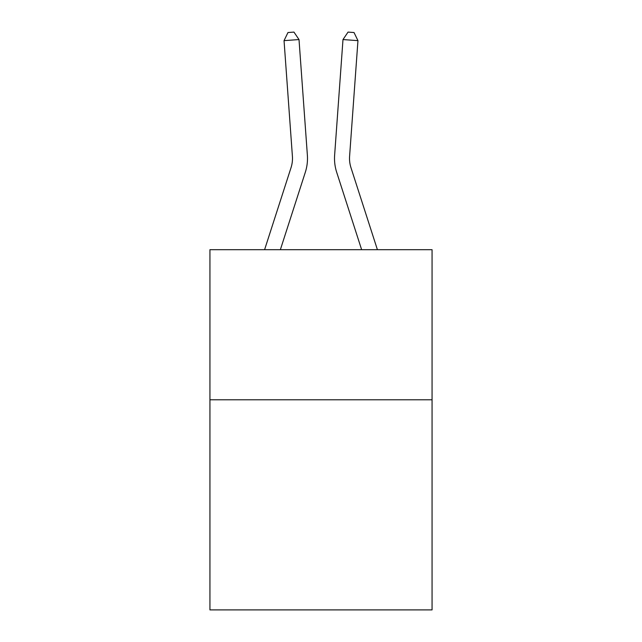 <?xml version="1.0" encoding="UTF-8"?>
<svg xmlns="http://www.w3.org/2000/svg" width="642" height="642" viewBox="0 0 642 642"><rect width="100%" height="100%" fill="white"/><g stroke="black" fill="none" stroke-linecap="round" stroke-linejoin="round"><path stroke-width="0.96" d="M432.066 399.781L432.066 609.9L209.934 609.9L209.934 249.698L432.066 249.698L432.066 399.781L209.934 399.781M307.374 155.195L299.012 39.563L307.374 155.195A45.028 45.028 0 0 1 305.319 172.265L280.361 249.698M264.592 249.698L291.035 167.658A30.013 30.013 0 0 0 292.407 156.279L284.045 40.639L287.969 32.533L293.956 32.1L299.012 39.563L284.045 40.639M377.408 249.698L350.965 167.658A30.013 30.013 0 0 1 349.593 156.279L357.955 40.639L342.988 39.563L334.626 155.195A45.028 45.028 0 0 0 336.681 172.265L361.639 249.698M291.035 167.658A30.013 30.013 0 0 0 292.407 156.279A30.013 30.013 0 0 1 291.035 167.658A30.013 30.013 0 0 0 292.407 156.279A30.013 30.013 0 0 1 291.035 167.658A30.013 30.013 0 0 0 292.407 156.279A30.013 30.013 0 0 1 291.035 167.658A30.013 30.013 0 0 0 292.407 156.279A30.013 30.013 0 0 1 291.035 167.658M357.955 40.639L354.031 32.533L348.044 32.1L342.988 39.563L334.626 155.195M350.965 167.658A30.013 30.013 0 0 1 349.593 156.279A30.013 30.013 0 0 0 350.965 167.658A30.013 30.013 0 0 1 349.593 156.279A30.013 30.013 0 0 0 350.965 167.658A30.013 30.013 0 0 1 349.593 156.279"/></g></svg>
